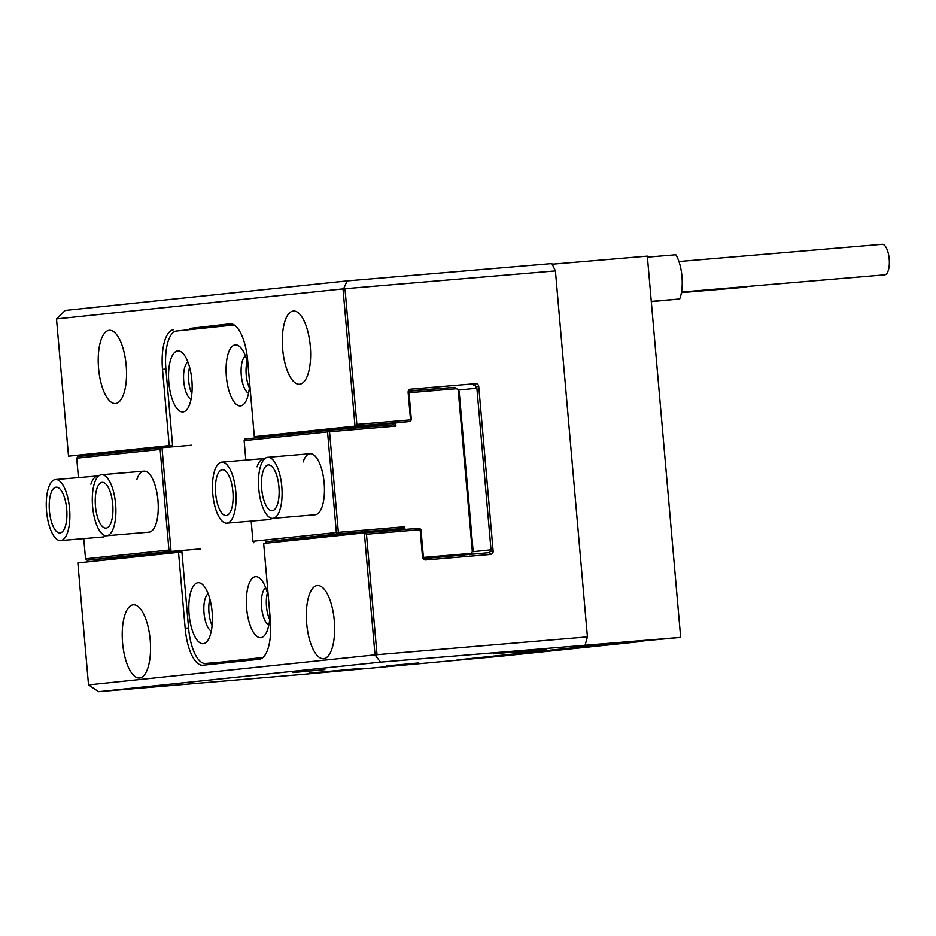<?xml version="1.0" encoding="UTF-8"?>
<svg xmlns="http://www.w3.org/2000/svg" width="936" height="936" viewBox="0 0 936 936"><rect width="100%" height="100%" fill="white"/><g stroke="black" fill="none" stroke-linecap="round" stroke-linejoin="round"><path stroke-width="1.4" d="M292.863 672.563L324.886 669.603L292.863 672.563M386.334 665.929L418.357 662.969L386.334 665.929M512.905 652.661L544.928 649.713L512.905 652.661M139.593 677.992A36.738 13.876 -94.8 0 0 150.205 640.084A36.738 13.876 -94.8 0 0 133.286 604.785A36.738 13.876 -94.8 0 0 133.193 604.796A36.738 13.876 -94.8 0 0 122.569 642.704A36.738 13.876 -94.8 0 0 139.487 678.003A36.738 13.876 -94.8 0 0 139.593 677.992M323.692 658.698A36.738 13.876 -94.8 0 0 334.304 620.802A36.738 13.876 -94.8 0 0 317.386 585.503A36.738 13.876 -94.8 0 0 317.281 585.515A36.738 13.876 -94.8 0 0 306.669 623.411A36.738 13.876 -94.8 0 0 323.587 658.71A36.738 13.876 -94.8 0 0 323.692 658.698M309.594 673.113L362.103 668.269L309.594 673.113M493.693 653.819L546.191 648.987L493.693 653.819M115.573 403.521A36.738 13.876 -94.8 0 0 126.196 365.613A36.738 13.876 -94.8 0 0 109.278 330.314A36.738 13.876 -94.8 0 0 109.173 330.326A36.738 13.876 -94.8 0 0 98.561 368.222A36.738 13.876 -94.8 0 0 115.467 403.521A36.738 13.876 -94.8 0 0 115.573 403.521M299.672 384.228A36.738 13.876 -94.8 0 0 310.296 346.332A36.738 13.876 -94.8 0 0 293.377 311.033A36.738 13.876 -94.8 0 0 293.272 311.045A36.738 13.876 -94.8 0 0 282.649 348.941A36.738 13.876 -94.8 0 0 299.567 384.24A36.738 13.876 -94.8 0 0 299.672 384.228M454.58 387.375L410.237 390.745A1.533 1.416 84 0 0 408.962 392.383L411.36 419.831L410.085 421.481L355.013 426.137L343.009 288.896L56.499 318.919L68.515 456.148L172.68 446.343M366.467 534.222L364.35 532.876L263.671 543.418L270.34 619.667A38.271 14.461 85.2 0 1 259.295 659.295L202.913 665.203A38.271 14.461 85.2 0 1 202.808 665.215A38.271 14.461 85.2 0 1 185.199 628.582L178.53 552.345L77.852 562.887L88.522 684.871L375.02 654.861L364.35 532.876L419.422 528.22L420.966 529.624L423.376 557.072A1.533 1.416 84 0 0 424.921 558.476L489.692 552.591L490.593 554.44L425.623 559.939A3.065 2.831 -96 0 1 422.534 557.131L420.135 529.682L366.467 534.222L377.009 654.685L587.422 636.878L555.411 270.913L344.986 288.721L356.862 424.429L355.013 426.137L254.335 436.679L247.666 360.442A38.271 14.461 85.2 0 0 230.057 323.821A38.271 14.461 85.2 0 0 229.94 323.833L191.927 328.185A38.271 14.461 -94.8 0 0 188.429 329.776M552.158 264.209L647.326 256.148L680.671 637.369L600.912 644.869L457.084 659.938L499.45 656.335M499.45 656.347L303.322 674.329L98.549 691.657L380.449 662.138L375.02 654.861M172.715 446.823L165.918 369.065L162.513 369.357L169.194 445.606L68.515 456.148M162.513 369.357A38.271 14.461 85.2 0 1 173.569 329.729M356.862 424.429L410.53 419.89L408.131 392.441A3.065 2.831 -96 0 1 410.682 389.154L475.64 383.655A3.065 2.831 -96 0 1 478.741 386.474L493.143 551.152A3.065 2.831 -96 0 1 490.593 554.44M680.671 637.369L380.449 662.138M56.499 318.919L65.204 310.448L347.092 280.917L551.866 263.589L555.411 270.913M587.422 636.878L585.222 644.81M272.177 435.919L410.085 421.481L410.53 419.89L411.36 419.831M254.335 436.679L272.692 435.135L272.2 436.176M172.587 445.314L169.194 445.606M178.53 552.345L181.923 552.053M472.329 551.772L491.026 549.806L476.88 388.171L458.23 390.125M217 662.477A38.271 14.461 -94.8 0 0 219.258 663.484M231.964 323.985L191.927 328.185M88.522 684.871L98.549 691.657M377.009 654.685L376.085 655.539M419.422 528.22L420.135 529.682L420.966 529.624M491.026 549.806L489.692 552.591M473.791 385.363L475.09 385.667L476.88 388.171M344.986 288.721L343.933 288.054L343.009 288.896M347.092 280.917L343.933 288.054M168.843 382.602A30.619 11.571 -94.8 0 0 187.411 408.856A30.619 11.571 -94.8 0 0 191.857 380.191A30.619 11.571 -94.8 0 0 182.695 353.153A30.619 11.571 -94.8 0 0 168.843 382.602M187.89 361.963A19.13 7.231 -94.8 0 0 183.749 381.256A19.13 7.231 -94.8 0 0 191.049 399.286M191.845 393.822A19.13 7.231 85.2 0 1 188.698 380.835A19.13 7.231 85.2 0 1 189.599 367.216M248.075 365.169A30.619 11.571 -94.8 0 0 240.224 347.127A30.619 11.571 -94.8 0 0 226.372 376.576A30.619 11.571 -94.8 0 0 244.939 402.819A30.619 11.571 -94.8 0 0 249.655 383.269M245.419 355.937A19.13 7.231 -94.8 0 0 241.277 375.231A19.13 7.231 -94.8 0 0 248.578 393.26M249.374 387.796A19.13 7.231 85.2 0 1 246.226 374.81A19.13 7.231 85.2 0 1 247.127 361.191M268.351 596.946A30.619 11.571 -94.8 0 0 260.5 578.904A30.619 11.571 -94.8 0 0 246.648 608.353A30.619 11.571 -94.8 0 0 265.216 634.596A30.619 11.571 -94.8 0 0 269.942 615.046M265.695 587.714A19.13 7.231 -94.8 0 0 261.553 607.008A19.13 7.231 -94.8 0 0 268.854 625.037M269.662 619.573A19.13 7.231 85.2 0 1 266.503 606.587A19.13 7.231 85.2 0 1 267.404 592.968M189.119 614.379A30.619 11.571 -94.8 0 0 207.687 640.622A30.619 11.571 -94.8 0 0 212.133 611.968A30.619 11.571 -94.8 0 0 202.972 584.93A30.619 11.571 -94.8 0 0 189.119 614.379M208.166 593.74A19.13 7.231 -94.8 0 0 204.025 613.033A19.13 7.231 -94.8 0 0 211.325 631.063M212.121 625.599A19.13 7.231 85.2 0 1 208.974 612.612A19.13 7.231 85.2 0 1 209.875 598.993M185.199 628.582L188.604 628.302L181.795 550.508M165.918 369.065A36.738 13.876 -94.8 0 1 176.518 331.016L232.9 325.108A36.738 13.876 -94.8 0 1 233.005 325.108A36.738 13.876 -94.8 0 1 234.491 325.19M281.28 539.873L281.42 541.57M256.581 436.492L256.698 437.802M265.765 541.499L265.918 543.184M262.712 657.762L221.142 662.126A36.738 13.876 85.2 0 1 221.036 662.126A36.738 13.876 85.2 0 1 220.931 662.138M263.098 657.435L221.142 662.126M188.592 628.29A36.738 13.876 -94.8 0 0 205.499 663.448A36.738 13.876 -94.8 0 0 205.604 663.437M261.986 657.528A36.738 13.876 -94.8 0 0 263.332 657.212M98.666 475.968A30.619 11.571 -94.8 0 0 97.847 475.956A30.619 11.571 -94.8 0 0 90.874 484.228M106.669 535.731A30.619 11.571 85.2 0 1 93.846 515.21A30.619 11.571 85.2 0 1 95.437 480.648A30.619 11.571 85.2 0 1 101.509 474.727A30.619 11.571 85.2 0 1 114.332 495.249A30.619 11.571 85.2 0 1 112.741 529.823A30.619 11.571 85.2 0 1 106.669 535.731L149.035 532.151A30.619 11.571 -94.8 0 0 157.962 500.444A30.619 11.571 -94.8 0 0 143.875 471.136A30.619 11.571 -94.8 0 0 136.89 479.407M83.76 538.598L85.527 558.804L168.948 550.064L160.15 449.432L76.729 458.172L78.004 456.522L161.998 447.724L171.066 551.409L87.083 560.208L181.888 551.585M168.948 550.064L171.066 551.409L200.725 548.905M160.15 449.432L161.998 447.724L191.658 445.22M76.729 458.172L78.425 477.606M60.641 540.552A30.619 11.571 85.2 0 1 46.8 513.618A30.619 11.571 85.2 0 1 53.574 480.156A30.619 11.571 85.2 0 1 55.481 479.548A30.619 11.571 85.2 0 1 69.334 506.481A30.619 11.571 85.2 0 1 62.56 539.955A30.619 11.571 85.2 0 1 60.641 540.552L103.007 536.971A30.619 11.571 -94.8 0 0 105.85 535.731M87.083 560.208L85.527 558.804M272.879 518.322A30.619 11.571 -94.8 0 0 282.075 491.412A30.619 11.571 -94.8 0 0 267.708 457.318A30.619 11.571 -94.8 0 0 258.511 484.228A30.619 11.571 -94.8 0 0 272.879 518.322L315.245 514.741A30.619 11.571 -94.8 0 0 324.16 483.034A30.619 11.571 -94.8 0 0 310.073 453.726A30.619 11.571 -94.8 0 0 303.1 461.998M226.851 523.142A30.619 11.571 85.2 0 1 214.917 506.411A30.619 11.571 85.2 0 1 213.782 473.768A30.619 11.571 85.2 0 1 221.692 462.138A30.619 11.571 85.2 0 1 233.626 478.869A30.619 11.571 85.2 0 1 234.76 511.512A30.619 11.571 85.2 0 1 226.851 523.142L269.217 519.562A30.619 11.571 -94.8 0 0 272.048 518.322M251.176 521.083L252.942 541.265L336.363 532.537L327.553 431.894L244.144 440.634L244.846 439.042L328.84 430.244L393.799 424.757L393.658 423.201M395.647 422.99L395.916 426.091L329.542 431.718L338.352 532.35L404.726 526.734L404.96 529.437M423.435 557.411L471.077 553.375L472.352 551.737L458.207 390.101L456.663 388.697L408.997 392.734M329.542 431.718L328.84 430.244L327.553 431.894L329.542 431.718M458.207 390.101L459.178 391.564L473.054 550.157L472.352 551.737M281.326 540.458L283.573 540.224L281.326 540.411M281.385 541.125L283.245 541.371M402.971 529.612L402.866 528.442L283.21 540.973M404.726 526.734L402.866 528.442L337.908 533.941L265.789 541.733M409.371 391.178L454.545 387.352L456.663 388.697M244.144 440.634L245.84 460.091M264.876 458.558A30.619 11.571 -94.8 0 0 264.057 458.546A30.619 11.571 -94.8 0 0 257.072 466.818M471.077 553.375L469.65 554.685M252.942 541.265L253.913 542.74M336.363 532.537L337.908 533.941L338.352 532.35L336.363 532.537M395.916 426.091L393.799 424.757M642.704 641.347L500.035 656.288L457.657 659.868L600.339 644.927L642.704 641.347M279.127 490.511A22.955 8.67 -94.8 0 0 268.363 464.935A22.955 8.67 -94.8 0 0 261.46 485.129A22.955 8.67 -94.8 0 0 272.224 510.693A22.955 8.67 -94.8 0 0 279.127 490.511M216.403 478.483A22.955 8.67 85.2 0 1 222.335 469.767A22.955 8.67 85.2 0 1 231.286 482.309A22.955 8.67 85.2 0 1 232.14 506.797A22.955 8.67 85.2 0 1 226.208 515.514A22.955 8.67 85.2 0 1 217.257 502.971A22.955 8.67 85.2 0 1 216.403 478.483M54.697 487.621A22.955 8.67 85.2 0 1 56.125 487.176A22.955 8.67 85.2 0 1 66.514 507.382A22.955 8.67 85.2 0 1 61.437 532.479A22.955 8.67 85.2 0 1 59.998 532.935A22.955 8.67 85.2 0 1 49.62 512.729A22.955 8.67 85.2 0 1 54.697 487.621M97.601 486.79A22.955 8.67 85.2 0 1 102.153 482.356A22.955 8.67 85.2 0 1 111.77 497.741A22.955 8.67 85.2 0 1 110.577 523.669A22.955 8.67 85.2 0 1 106.025 528.103A22.955 8.67 85.2 0 1 96.408 512.717A22.955 8.67 85.2 0 1 97.601 486.79M747.419 286.463A15.304 5.78 85.2 0 1 745.898 287.165L681.431 292.629M678.951 261.53L882.157 244.343A15.304 5.78 85.2 0 1 889.2 258.991A15.304 5.78 85.2 0 1 884.742 274.845L681.537 292.032M651.304 301.626L679.688 298.982A27.553 10.413 -94.8 0 0 675.815 254.767L647.408 257.166M651.28 301.392L679.688 298.982M410.682 389.154L410.19 390.745M423.376 557.072L422.534 557.131M424.921 558.476L425.623 559.939M490.628 551.386L493.143 551.152M476.213 386.697L478.741 386.474M475.09 385.667L475.64 383.655M408.962 392.383L408.131 392.441M221.036 662.126L205.499 663.448M267.708 457.318L310.073 453.726M264.057 458.546L221.692 462.138M97.847 475.956L55.481 479.548M143.875 471.136L101.509 474.727"/></g></svg>
